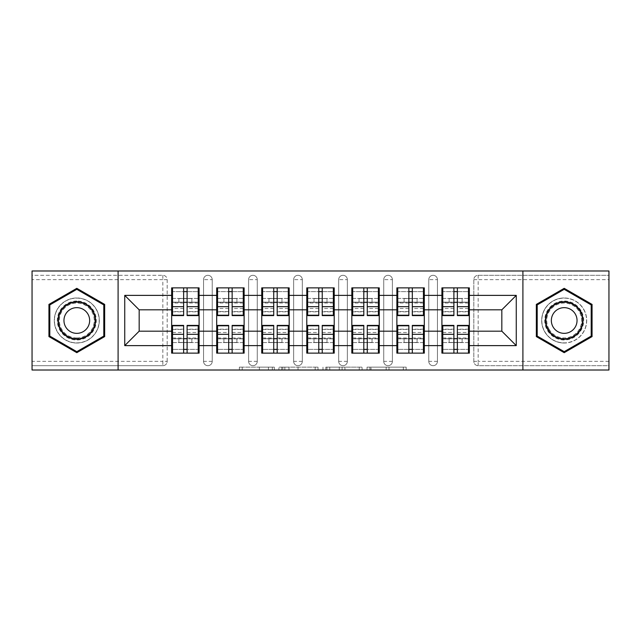 <?xml version="1.0" encoding="UTF-8"?>
<svg xmlns="http://www.w3.org/2000/svg" width="641" height="641" viewBox="0 0 641 641"><rect width="100%" height="100%" fill="white"/><g stroke="black" fill="none" stroke-linecap="round" stroke-linejoin="round"><path stroke-width="0.48" stroke-dasharray="3.21 2.4" d="M274.3 370.017L242.21 370.017L274.3 370.017L274.3 367.133L259.357 367.133L259.357 370.017L259.357 367.133L274.3 367.133L274.3 370.017L274.3 367.133L259.357 367.133L259.357 370.017L259.357 367.133L274.3 367.133L242.21 367.133L274.3 367.133M564.192 343.023A22.523 22.523 0 0 1 541.677 320.5A22.523 22.523 0 0 1 564.192 297.977A22.523 22.523 0 0 0 541.677 320.5A22.523 22.523 0 0 0 564.192 343.023A22.523 22.523 0 0 0 586.715 320.5A22.523 22.523 0 0 0 564.192 297.977A22.523 22.523 0 0 1 586.715 320.5A22.523 22.523 0 0 1 564.192 343.023M76.808 343.023A22.523 22.523 0 0 1 54.285 320.5A22.523 22.523 0 0 1 76.808 297.977A22.523 22.523 0 0 1 99.323 320.5A22.523 22.523 0 0 1 76.808 343.023A22.523 22.523 0 0 1 54.285 320.5A22.523 22.523 0 0 1 76.808 297.977A22.523 22.523 0 0 1 99.323 320.5A22.523 22.523 0 0 1 76.808 343.023M403.325 370.017L369.889 370.017L403.325 370.017L403.325 367.133L389.015 367.133L406.162 367.133L406.162 370.017L406.162 367.133L369.889 367.133L406.162 367.133L406.162 370.017L406.162 367.133L403.325 367.133L403.325 370.017M386.178 370.017L371.019 370.017L386.178 370.017L386.178 367.133L389.015 367.133L386.178 367.133L386.178 370.017L386.178 367.133L371.019 367.133L371.019 370.017L371.019 367.133L386.178 367.133L386.178 370.017M367.053 370.017L369.889 370.017L367.053 370.017L367.053 367.133L369.889 367.133L367.053 367.133L367.053 370.017M239.373 370.017L242.21 370.017L239.373 370.017L239.373 367.133L242.21 367.133L239.373 367.133L239.373 370.017M162.846 365.69A4.335 4.335 0 0 0 167.181 361.356L162.846 361.356L162.846 365.69A4.335 4.335 0 0 0 167.181 361.356L167.181 279.644A4.335 4.335 0 0 0 162.846 275.31L32.05 275.31L32.05 270.983L608.95 270.983L608.95 275.31L478.154 275.31A4.335 4.335 0 0 0 473.819 279.644L473.819 361.356A4.335 4.335 0 0 0 478.154 365.69L608.95 365.69L608.95 275.31L478.154 275.31A4.335 4.335 0 0 0 473.819 279.644L473.819 361.356A4.335 4.335 0 0 0 478.154 365.69L608.95 365.69L608.95 370.017L32.05 370.017L32.05 365.69L162.846 365.69L32.05 365.69L32.05 279.644L162.846 279.644L162.846 361.356L32.05 361.356M318.016 370.017L315.188 370.017L318.016 370.017L318.016 367.133L318.016 370.017M281.744 370.017L315.188 370.017L278.907 370.017L281.744 370.017L281.744 367.133L318.016 367.133L278.907 367.133L278.907 370.017L278.907 367.133L281.744 367.133L281.744 370.017M325.812 370.017L362.093 370.017L322.984 370.017L325.812 370.017L325.812 367.133L362.093 367.133L362.093 370.017L362.093 367.133L344.946 367.133L344.946 370.017M441.913 338.833L469.348 338.833L469.348 353.127L441.913 353.127L441.913 287.873L469.348 287.873L469.348 302.167L441.913 302.167M468.475 338.833L442.779 338.833M469.348 338.833L469.348 302.167M442.779 302.167L468.475 302.167M468.475 298.41L442.779 298.41M442.779 342.59L468.475 342.59M396.875 338.833L424.302 338.833L424.302 353.127L396.875 353.127L396.875 287.873L424.302 287.873L424.302 302.167L396.875 302.167M423.437 338.833L397.74 338.833M424.302 338.833L424.302 302.167M397.74 302.167L423.437 302.167M423.437 298.41L397.74 298.41M397.74 342.59L423.437 342.59M351.829 338.833L379.256 338.833L379.256 353.127L351.829 353.127L351.829 287.873L379.256 287.873L379.256 302.167L351.829 302.167M378.39 338.833L352.694 338.833M379.256 338.833L379.256 302.167M352.694 302.167L378.39 302.167M378.39 298.41L352.694 298.41M352.694 342.59L378.39 342.59M306.783 338.833L334.217 338.833L334.217 353.127L306.783 353.127L306.783 287.873L334.217 287.873L334.217 302.167L306.783 302.167M333.352 338.833L307.648 338.833M334.217 338.833L334.217 302.167M307.648 302.167L333.352 302.167M333.352 298.41L307.648 298.41M307.648 342.59L333.352 342.59M261.744 338.833L289.171 338.833L289.171 353.127L261.744 353.127L261.744 287.873L289.171 287.873L289.171 302.167L261.744 302.167M288.306 338.833L262.61 338.833M289.171 338.833L289.171 302.167M262.61 302.167L288.306 302.167M288.306 298.41L262.61 298.41M262.61 342.59L288.306 342.59M216.698 338.833L244.125 338.833L244.125 353.127L216.698 353.127L216.698 287.873L244.125 287.873L244.125 302.167L216.698 302.167M243.26 338.833L217.563 338.833M244.125 338.833L244.125 302.167M217.563 302.167L243.26 302.167M243.26 298.41L217.563 298.41M217.563 342.59L243.26 342.59M424.302 331.181L441.913 331.181M441.913 309.819L424.302 309.819M379.256 331.181L396.875 331.181M396.875 309.819L379.256 309.819M334.217 331.181L351.829 331.181M351.829 309.819L334.217 309.819M289.171 331.181L306.783 331.181M306.783 309.819L289.171 309.819M244.125 331.181L261.744 331.181M261.744 309.819L244.125 309.819M199.087 331.181L216.698 331.181M216.698 309.819L199.087 309.819M167.181 361.356L167.181 279.644A4.335 4.335 0 0 0 162.846 275.31L32.05 275.31L32.05 279.644M171.652 338.833L199.087 338.833L199.087 353.127L171.652 353.127L171.652 287.873L199.087 287.873L199.087 302.167L171.652 302.167M198.221 338.833L172.525 338.833M199.087 338.833L199.087 302.167M172.525 302.167L198.221 302.167M198.221 298.41L172.525 298.41M172.525 342.59L198.221 342.59M171.652 309.819L139.169 309.819L139.169 331.181L171.652 331.181M469.348 331.181L501.831 331.181L501.831 309.819L469.348 309.819M171.652 298.41L199.087 298.41M199.087 342.59L171.652 342.59M437.442 361.356L428.781 361.356A4.335 4.335 0 0 0 433.108 365.69A4.335 4.335 0 0 0 437.442 361.356L437.442 279.644A4.335 4.335 0 0 0 433.108 275.31A4.335 4.335 0 0 0 428.781 279.644L428.781 361.356L428.781 279.644A4.335 4.335 0 0 1 433.108 275.31A4.335 4.335 0 0 1 437.442 279.644L437.442 361.356A4.335 4.335 0 0 1 433.108 365.69A4.335 4.335 0 0 1 428.781 361.356A4.335 4.335 0 0 0 433.108 365.69M396.875 298.41L424.302 298.41M424.302 342.59L396.875 342.59M347.35 361.356L338.688 361.356A4.335 4.335 0 0 0 343.023 365.69A4.335 4.335 0 0 0 347.35 361.356L347.35 279.644A4.335 4.335 0 0 0 343.023 275.31A4.335 4.335 0 0 0 338.688 279.644L338.688 361.356L338.688 279.644A4.335 4.335 0 0 1 343.023 275.31A4.335 4.335 0 0 1 347.35 279.644L347.35 361.356A4.335 4.335 0 0 1 343.023 365.69A4.335 4.335 0 0 1 338.688 361.356A4.335 4.335 0 0 0 343.023 365.69M306.783 298.41L334.217 298.41M334.217 342.59L306.783 342.59M257.265 361.356L248.604 361.356A4.335 4.335 0 0 0 252.939 365.69A4.335 4.335 0 0 0 257.265 361.356L257.265 279.644A4.335 4.335 0 0 0 252.939 275.31A4.335 4.335 0 0 0 248.604 279.644L248.604 361.356L248.604 279.644A4.335 4.335 0 0 1 252.939 275.31A4.335 4.335 0 0 1 257.265 279.644L257.265 361.356A4.335 4.335 0 0 1 252.939 365.69A4.335 4.335 0 0 1 248.604 361.356A4.335 4.335 0 0 0 252.939 365.69M216.698 298.41L244.125 298.41M244.125 342.59L216.698 342.59M212.219 361.356L203.558 361.356A4.335 4.335 0 0 0 207.892 365.69A4.335 4.335 0 0 0 212.219 361.356L212.219 279.644A4.335 4.335 0 0 0 207.892 275.31A4.335 4.335 0 0 0 203.558 279.644L203.558 361.356L203.558 279.644A4.335 4.335 0 0 1 207.892 275.31A4.335 4.335 0 0 1 212.219 279.644L212.219 361.356A4.335 4.335 0 0 1 207.892 365.69A4.335 4.335 0 0 1 203.558 361.356A4.335 4.335 0 0 0 207.892 365.69M289.171 342.59L261.744 342.59M261.744 298.41L289.171 298.41M302.312 361.356L293.65 361.356A4.335 4.335 0 0 0 297.977 365.69A4.335 4.335 0 0 0 302.312 361.356L302.312 279.644A4.335 4.335 0 0 0 297.977 275.31A4.335 4.335 0 0 0 293.65 279.644L293.65 361.356L293.65 279.644A4.335 4.335 0 0 1 297.977 275.31A4.335 4.335 0 0 1 302.312 279.644L302.312 361.356A4.335 4.335 0 0 1 297.977 365.69A4.335 4.335 0 0 1 293.65 361.356A4.335 4.335 0 0 0 297.977 365.69M379.256 342.59L351.829 342.59M351.829 298.41L379.256 298.41M392.396 361.356L383.735 361.356A4.335 4.335 0 0 0 388.061 365.69A4.335 4.335 0 0 0 392.396 361.356L392.396 279.644A4.335 4.335 0 0 0 388.061 275.31A4.335 4.335 0 0 0 383.735 279.644L383.735 361.356L383.735 279.644A4.335 4.335 0 0 1 388.061 275.31A4.335 4.335 0 0 1 392.396 279.644L392.396 361.356A4.335 4.335 0 0 1 388.061 365.69A4.335 4.335 0 0 1 383.735 361.356A4.335 4.335 0 0 0 388.061 365.69M469.348 342.59L441.913 342.59M441.913 298.41L469.348 298.41M118.096 370.017L118.096 270.983M522.904 270.983L522.904 370.017M284.86 370.017L288.971 370.017L284.86 370.017L284.86 367.133L282.873 367.133L282.873 370.017L282.873 367.133L288.971 367.133L284.86 367.133L284.86 370.017M288.971 370.017L298.041 370.017L288.971 370.017L288.971 367.133L298.041 367.133L298.041 370.017L298.041 367.133L288.971 367.133L288.971 370.017M325.812 367.133L342.11 367.133L342.11 370.017L342.11 367.133L339.273 367.133L342.11 367.133L342.11 370.017L342.11 367.133L344.946 367.133M326.95 367.133L326.95 370.017L326.95 367.133M322.984 367.133L322.984 370.017L322.984 367.133M104.667 304.411L76.808 288.33L48.94 304.411L48.94 336.589L76.808 352.67L104.667 336.589L104.667 304.411M536.333 304.411L536.333 336.589L564.192 352.67L592.06 336.589L592.06 304.411L564.192 288.33L536.333 304.411M198.221 315.588L198.221 306.606L198.221 311.838L187.1 311.838L187.1 287.873L172.525 287.873L172.525 302.312L191.867 302.312L191.867 298.554L178.871 298.554L178.871 302.312L178.871 298.554L191.867 298.554L191.867 302.312L198.221 302.312L198.221 287.873L172.525 287.873M198.221 311.838L198.221 291.623L172.525 291.623L172.525 302.312L183.638 302.312M187.1 315.588L187.1 311.838M198.221 308.521L187.1 308.521M183.638 315.588L183.638 306.606L183.638 311.838L172.525 311.838L172.525 291.623L183.638 291.623L183.638 287.873M183.638 311.838L183.638 291.623M172.525 315.588L172.525 311.838M183.638 308.521L172.525 308.521M187.1 302.312L198.221 302.312L198.221 291.623L187.1 291.623M198.221 287.873L187.1 287.873M183.638 306.606L172.525 306.606M198.221 306.606L187.1 306.606M172.525 325.412L172.525 334.394L172.525 329.162L183.638 329.162L183.638 353.127L198.221 353.127L198.221 338.688L178.871 338.688L178.871 342.446L191.867 342.446L191.867 338.688L191.867 342.446L178.871 342.446L178.871 338.688L172.525 338.688L172.525 353.127L198.221 353.127M172.525 329.162L172.525 349.377L198.221 349.377L198.221 338.688L187.1 338.688M183.638 325.412L183.638 329.162M172.525 332.479L183.638 332.479M187.1 325.412L187.1 334.394L187.1 329.162L198.221 329.162L198.221 349.377L187.1 349.377L187.1 353.127M187.1 329.162L187.1 349.377M198.221 325.412L198.221 329.162M187.1 332.479L198.221 332.479M183.638 338.688L172.525 338.688L172.525 349.377L183.638 349.377M172.525 353.127L183.638 353.127M187.1 334.394L198.221 334.394M172.525 334.394L183.638 334.394M76.808 301.014A19.486 19.486 0 0 0 57.313 320.5A19.486 19.486 0 0 0 76.808 339.986A19.486 19.486 0 0 0 96.294 320.5A19.486 19.486 0 0 0 76.808 301.014M76.808 338.544A18.044 18.044 0 0 1 58.756 320.5A18.044 18.044 0 0 1 76.808 302.456A18.044 18.044 0 0 0 58.756 320.5A18.044 18.044 0 0 0 76.808 338.544A18.044 18.044 0 0 0 94.852 320.5A18.044 18.044 0 0 0 76.808 302.456A18.044 18.044 0 0 1 94.852 320.5A18.044 18.044 0 0 1 76.808 338.544A18.044 18.044 0 0 0 94.852 320.5A18.044 18.044 0 0 0 76.808 302.456M76.808 333.352A12.852 12.852 0 0 1 63.956 320.5A12.852 12.852 0 0 1 76.808 307.648A12.852 12.852 0 0 1 89.652 320.5A12.852 12.852 0 0 1 76.808 333.352M76.808 298.121A22.379 22.379 0 0 1 99.179 320.5A22.379 22.379 0 0 1 76.808 342.879A22.379 22.379 0 0 1 54.429 320.5A22.379 22.379 0 0 1 76.808 298.121A22.379 22.379 0 0 1 99.179 320.5A22.379 22.379 0 0 1 76.808 342.879A22.379 22.379 0 0 1 54.429 320.5A22.379 22.379 0 0 1 76.808 298.121M103.802 336.084L76.808 351.677L49.806 336.084L49.806 304.916L76.808 289.323L103.802 304.916L103.802 336.084M581.075 310.757A19.486 19.486 0 0 0 554.449 303.618A19.486 19.486 0 0 0 547.318 330.243A19.486 19.486 0 0 0 573.943 337.382A19.486 19.486 0 0 0 581.075 310.757M548.568 329.522A18.044 18.044 0 0 1 555.17 304.868A18.044 18.044 0 0 1 579.825 311.478A18.044 18.044 0 0 0 555.17 304.868A18.044 18.044 0 0 0 548.568 329.522A18.044 18.044 0 0 0 573.222 336.132A18.044 18.044 0 0 0 579.825 311.478A18.044 18.044 0 0 1 573.222 336.132A18.044 18.044 0 0 1 548.568 329.522A18.044 18.044 0 0 0 573.222 336.132A18.044 18.044 0 0 0 579.825 311.478M553.071 326.926A12.852 12.852 0 0 1 557.774 309.371A12.852 12.852 0 0 1 575.322 314.074A12.852 12.852 0 0 1 570.618 331.629A12.852 12.852 0 0 1 553.071 326.926M583.574 309.315A22.379 22.379 0 0 1 575.386 339.882A22.379 22.379 0 0 1 544.818 331.685A22.379 22.379 0 0 1 553.007 301.118A22.379 22.379 0 0 1 583.574 309.315A22.379 22.379 0 0 1 575.386 339.882A22.379 22.379 0 0 1 544.818 331.685A22.379 22.379 0 0 1 553.007 301.118A22.379 22.379 0 0 1 583.574 309.315M564.192 351.677L537.198 336.084L537.198 304.916L564.192 289.323L591.194 304.916L591.194 336.084L564.192 351.677M243.26 315.588L243.26 306.606L243.26 311.838L232.146 311.838L232.146 287.873L217.563 287.873L217.563 302.312L236.914 302.312L236.914 298.554L223.917 298.554L223.917 302.312L223.917 298.554L236.914 298.554L236.914 302.312L243.26 302.312L243.26 287.873L217.563 287.873M243.26 311.838L243.26 291.623L217.563 291.623L217.563 302.312L228.685 302.312M232.146 315.588L232.146 311.838M243.26 308.521L232.146 308.521M228.685 315.588L228.685 306.606L228.685 311.838L217.563 311.838L217.563 291.623L228.685 291.623L228.685 287.873M228.685 311.838L228.685 291.623M217.563 315.588L217.563 311.838M228.685 308.521L217.563 308.521M232.146 302.312L243.26 302.312L243.26 291.623L232.146 291.623M243.26 287.873L232.146 287.873M228.685 306.606L217.563 306.606M243.26 306.606L232.146 306.606M288.306 315.588L288.306 306.606L288.306 311.838L277.192 311.838L277.192 287.873L262.61 287.873L262.61 302.312L281.952 302.312L281.952 298.554L268.964 298.554L268.964 302.312L268.964 298.554L281.952 298.554L281.952 302.312L288.306 302.312L288.306 287.873L262.61 287.873M288.306 311.838L288.306 291.623L262.61 291.623L262.61 302.312L273.723 302.312M277.192 315.588L277.192 311.838M288.306 308.521L277.192 308.521M273.723 315.588L273.723 306.606L273.723 311.838L262.61 311.838L262.61 291.623L273.723 291.623L273.723 287.873M273.723 311.838L273.723 291.623M262.61 315.588L262.61 311.838M273.723 308.521L262.61 308.521M277.192 302.312L288.306 302.312L288.306 291.623L277.192 291.623M288.306 287.873L277.192 287.873M273.723 306.606L262.61 306.606M288.306 306.606L277.192 306.606M333.352 315.588L333.352 306.606L333.352 311.838L322.231 311.838L322.231 287.873L307.648 287.873L307.648 302.312L326.998 302.312L326.998 298.554L314.002 298.554L314.002 302.312L314.002 298.554L326.998 298.554L326.998 302.312L333.352 302.312L333.352 287.873L307.648 287.873M333.352 311.838L333.352 291.623L307.648 291.623L307.648 302.312L318.769 302.312M322.231 315.588L322.231 311.838M333.352 308.521L322.231 308.521M318.769 315.588L318.769 306.606L318.769 311.838L307.648 311.838L307.648 291.623L318.769 291.623L318.769 287.873M318.769 311.838L318.769 291.623M307.648 315.588L307.648 311.838M318.769 308.521L307.648 308.521M322.231 302.312L333.352 302.312L333.352 291.623L322.231 291.623M333.352 287.873L322.231 287.873M318.769 306.606L307.648 306.606M333.352 306.606L322.231 306.606M378.39 315.588L378.39 306.606L378.39 311.838L367.277 311.838L367.277 287.873L352.694 287.873L352.694 302.312L372.036 302.312L372.036 298.554L359.048 298.554L359.048 302.312L359.048 298.554L372.036 298.554L372.036 302.312L378.39 302.312L378.39 287.873L352.694 287.873M378.39 311.838L378.39 291.623L352.694 291.623L352.694 302.312L363.808 302.312M367.277 315.588L367.277 311.838M378.39 308.521L367.277 308.521M363.808 315.588L363.808 306.606L363.808 311.838L352.694 311.838L352.694 291.623L363.808 291.623L363.808 287.873M363.808 311.838L363.808 291.623M352.694 315.588L352.694 311.838M363.808 308.521L352.694 308.521M367.277 302.312L378.39 302.312L378.39 291.623L367.277 291.623M378.39 287.873L367.277 287.873M363.808 306.606L352.694 306.606M378.39 306.606L367.277 306.606M423.437 315.588L423.437 306.606L423.437 311.838L412.315 311.838L412.315 287.873L397.74 287.873L397.74 302.312L417.083 302.312L417.083 298.554L404.086 298.554L404.086 302.312L404.086 298.554L417.083 298.554L417.083 302.312L423.437 302.312L423.437 287.873L397.74 287.873M423.437 311.838L423.437 291.623L397.74 291.623L397.74 302.312L408.854 302.312M412.315 315.588L412.315 311.838M423.437 308.521L412.315 308.521M408.854 315.588L408.854 306.606L408.854 311.838L397.74 311.838L397.74 291.623L408.854 291.623L408.854 287.873M408.854 311.838L408.854 291.623M397.74 315.588L397.74 311.838M408.854 308.521L397.74 308.521M412.315 302.312L423.437 302.312L423.437 291.623L412.315 291.623M423.437 287.873L412.315 287.873M408.854 306.606L397.74 306.606M423.437 306.606L412.315 306.606M217.563 325.412L217.563 334.394L217.563 329.162L228.685 329.162L228.685 353.127L243.26 353.127L243.26 338.688L223.917 338.688L223.917 342.446L236.914 342.446L236.914 338.688L236.914 342.446L223.917 342.446L223.917 338.688L217.563 338.688L217.563 353.127L243.26 353.127M217.563 329.162L217.563 349.377L243.26 349.377L243.26 338.688L232.146 338.688M228.685 325.412L228.685 329.162M217.563 332.479L228.685 332.479M232.146 325.412L232.146 334.394L232.146 329.162L243.26 329.162L243.26 349.377L232.146 349.377L232.146 353.127M232.146 329.162L232.146 349.377M243.26 325.412L243.26 329.162M232.146 332.479L243.26 332.479M228.685 338.688L217.563 338.688L217.563 349.377L228.685 349.377M217.563 353.127L228.685 353.127M232.146 334.394L243.26 334.394M217.563 334.394L228.685 334.394M262.61 325.412L262.61 334.394L262.61 329.162L273.723 329.162L273.723 353.127L288.306 353.127L288.306 338.688L268.964 338.688L268.964 342.446L281.952 342.446L281.952 338.688L281.952 342.446L268.964 342.446L268.964 338.688L262.61 338.688L262.61 353.127L288.306 353.127M262.61 329.162L262.61 349.377L288.306 349.377L288.306 338.688L277.192 338.688M273.723 325.412L273.723 329.162M262.61 332.479L273.723 332.479M277.192 325.412L277.192 334.394L277.192 329.162L288.306 329.162L288.306 349.377L277.192 349.377L277.192 353.127M277.192 329.162L277.192 349.377M288.306 325.412L288.306 329.162M277.192 332.479L288.306 332.479M273.723 338.688L262.61 338.688L262.61 349.377L273.723 349.377M262.61 353.127L273.723 353.127M277.192 334.394L288.306 334.394M262.61 334.394L273.723 334.394M307.648 325.412L307.648 334.394L307.648 329.162L318.769 329.162L318.769 353.127L333.352 353.127L333.352 338.688L314.002 338.688L314.002 342.446L326.998 342.446L326.998 338.688L326.998 342.446L314.002 342.446L314.002 338.688L307.648 338.688L307.648 353.127L333.352 353.127M307.648 329.162L307.648 349.377L333.352 349.377L333.352 338.688L322.231 338.688M318.769 325.412L318.769 329.162M307.648 332.479L318.769 332.479M322.231 325.412L322.231 334.394L322.231 329.162L333.352 329.162L333.352 349.377L322.231 349.377L322.231 353.127M322.231 329.162L322.231 349.377M333.352 325.412L333.352 329.162M322.231 332.479L333.352 332.479M318.769 338.688L307.648 338.688L307.648 349.377L318.769 349.377M307.648 353.127L318.769 353.127M322.231 334.394L333.352 334.394M307.648 334.394L318.769 334.394M352.694 325.412L352.694 334.394L352.694 329.162L363.808 329.162L363.808 353.127L378.39 353.127L378.39 338.688L359.048 338.688L359.048 342.446L372.036 342.446L372.036 338.688L372.036 342.446L359.048 342.446L359.048 338.688L352.694 338.688L352.694 353.127L378.39 353.127M352.694 329.162L352.694 349.377L378.39 349.377L378.39 338.688L367.277 338.688M363.808 325.412L363.808 329.162M352.694 332.479L363.808 332.479M367.277 325.412L367.277 334.394L367.277 329.162L378.39 329.162L378.39 349.377L367.277 349.377L367.277 353.127M367.277 329.162L367.277 349.377M378.39 325.412L378.39 329.162M367.277 332.479L378.39 332.479M363.808 338.688L352.694 338.688L352.694 349.377L363.808 349.377M352.694 353.127L363.808 353.127M367.277 334.394L378.39 334.394M352.694 334.394L363.808 334.394M397.74 325.412L397.74 334.394L397.74 329.162L408.854 329.162L408.854 353.127L423.437 353.127L423.437 338.688L404.086 338.688L404.086 342.446L417.083 342.446L417.083 338.688L417.083 342.446L404.086 342.446L404.086 338.688L397.74 338.688L397.74 353.127L423.437 353.127M397.74 329.162L397.74 349.377L423.437 349.377L423.437 338.688L412.315 338.688M408.854 325.412L408.854 329.162M397.74 332.479L408.854 332.479M412.315 325.412L412.315 334.394L412.315 329.162L423.437 329.162L423.437 349.377L412.315 349.377L412.315 353.127M412.315 329.162L412.315 349.377M423.437 325.412L423.437 329.162M412.315 332.479L423.437 332.479M408.854 338.688L397.74 338.688L397.74 349.377L408.854 349.377M397.74 353.127L408.854 353.127M412.315 334.394L423.437 334.394M397.74 334.394L408.854 334.394M468.475 315.588L468.475 306.606L468.475 311.838L457.362 311.838L457.362 287.873L442.779 287.873L442.779 302.312L462.129 302.312L462.129 298.554L449.133 298.554L449.133 302.312L449.133 298.554L462.129 298.554L462.129 302.312L468.475 302.312L468.475 287.873L442.779 287.873M468.475 311.838L468.475 291.623L442.779 291.623L442.779 302.312L453.9 302.312M457.362 315.588L457.362 311.838M468.475 308.521L457.362 308.521M453.9 315.588L453.9 306.606L453.9 311.838L442.779 311.838L442.779 291.623L453.9 291.623L453.9 287.873M453.9 311.838L453.9 291.623M442.779 315.588L442.779 311.838M453.9 308.521L442.779 308.521M457.362 302.312L468.475 302.312L468.475 291.623L457.362 291.623M468.475 287.873L457.362 287.873M453.9 306.606L442.779 306.606M468.475 306.606L457.362 306.606M442.779 325.412L442.779 334.394L442.779 329.162L453.9 329.162L453.9 353.127L468.475 353.127L468.475 338.688L449.133 338.688L449.133 342.446L462.129 342.446L462.129 338.688L462.129 342.446L449.133 342.446L449.133 338.688L442.779 338.688L442.779 353.127L468.475 353.127M442.779 329.162L442.779 349.377L468.475 349.377L468.475 338.688L457.362 338.688M453.9 325.412L453.9 329.162M442.779 332.479L453.9 332.479M457.362 325.412L457.362 334.394L457.362 329.162L468.475 329.162L468.475 349.377L457.362 349.377L457.362 353.127M457.362 329.162L457.362 349.377M468.475 325.412L468.475 329.162M457.362 332.479L468.475 332.479M453.9 338.688L442.779 338.688L442.779 349.377L453.9 349.377M442.779 353.127L453.9 353.127M457.362 334.394L468.475 334.394M442.779 334.394L453.9 334.394M272.321 367.133L272.321 370.017L272.321 367.133M162.846 275.31L162.846 279.644L167.181 279.644A4.335 4.335 0 0 0 162.846 275.31M608.95 361.356L478.154 361.356L478.154 279.644L608.95 279.644M473.819 279.644L478.154 279.644L478.154 275.31M478.154 365.69L478.154 361.356L473.819 361.356A4.335 4.335 0 0 0 478.154 365.69M207.892 275.31A4.335 4.335 0 0 1 212.219 279.644L203.558 279.644M252.939 275.31A4.335 4.335 0 0 1 257.265 279.644L248.604 279.644M297.977 275.31A4.335 4.335 0 0 1 302.312 279.644L293.65 279.644M343.023 275.31A4.335 4.335 0 0 1 347.35 279.644L338.688 279.644M388.061 275.31A4.335 4.335 0 0 1 392.396 279.644L383.735 279.644M433.108 275.31A4.335 4.335 0 0 1 437.442 279.644L428.781 279.644M268.419 367.133L268.419 370.017L268.419 367.133M242.21 367.133L242.21 370.017L242.21 367.133M315.188 367.133L315.188 370.017L315.188 367.133M359.256 367.133L359.256 370.017L359.256 367.133M339.273 367.133L339.273 370.017L339.273 367.133M329.778 367.133L329.778 370.017L329.778 367.133M389.015 367.133L389.015 370.017L389.015 367.133M369.889 367.133L369.889 370.017L369.889 367.133M198.221 311.566L187.1 311.566M183.638 311.566L172.525 311.566M183.638 303.025L172.525 303.025M198.221 303.025L187.1 303.025M172.525 329.434L183.638 329.434M187.1 329.434L198.221 329.434M187.1 337.975L198.221 337.975M172.525 337.975L183.638 337.975M76.808 337.951A17.451 17.451 0 0 1 59.349 320.5A17.451 17.451 0 0 1 76.808 303.049A17.451 17.451 0 0 1 94.259 320.5A17.451 17.451 0 0 1 76.808 337.951M549.081 329.226A17.451 17.451 0 0 1 555.467 305.38A17.451 17.451 0 0 1 579.312 311.774A17.451 17.451 0 0 1 572.926 335.62A17.451 17.451 0 0 1 549.081 329.226M243.26 311.566L232.146 311.566M228.685 311.566L217.563 311.566M228.685 303.025L217.563 303.025M243.26 303.025L232.146 303.025M288.306 311.566L277.192 311.566M273.723 311.566L262.61 311.566M273.723 303.025L262.61 303.025M288.306 303.025L277.192 303.025M333.352 311.566L322.231 311.566M318.769 311.566L307.648 311.566M318.769 303.025L307.648 303.025M333.352 303.025L322.231 303.025M378.39 311.566L367.277 311.566M363.808 311.566L352.694 311.566M363.808 303.025L352.694 303.025M378.39 303.025L367.277 303.025M423.437 311.566L412.315 311.566M408.854 311.566L397.74 311.566M408.854 303.025L397.74 303.025M423.437 303.025L412.315 303.025M217.563 329.434L228.685 329.434M232.146 329.434L243.26 329.434M232.146 337.975L243.26 337.975M217.563 337.975L228.685 337.975M262.61 329.434L273.723 329.434M277.192 329.434L288.306 329.434M277.192 337.975L288.306 337.975M262.61 337.975L273.723 337.975M307.648 329.434L318.769 329.434M322.231 329.434L333.352 329.434M322.231 337.975L333.352 337.975M307.648 337.975L318.769 337.975M352.694 329.434L363.808 329.434M367.277 329.434L378.39 329.434M367.277 337.975L378.39 337.975M352.694 337.975L363.808 337.975M397.74 329.434L408.854 329.434M412.315 329.434L423.437 329.434M412.315 337.975L423.437 337.975M397.74 337.975L408.854 337.975M468.475 311.566L457.362 311.566M453.9 311.566L442.779 311.566M453.9 303.025L442.779 303.025M468.475 303.025L457.362 303.025M442.779 329.434L453.9 329.434M457.362 329.434L468.475 329.434M457.362 337.975L468.475 337.975M442.779 337.975L453.9 337.975"/><path stroke-width="0.96" d="M522.904 370.017L608.95 370.017L608.95 270.983L522.904 270.983L522.904 370.017L118.096 370.017L118.096 270.983L32.05 270.983L32.05 370.017L118.096 370.017M469.348 338.833L468.475 338.833M442.779 338.833L441.913 338.833M441.913 302.167L442.779 302.167M468.475 302.167L469.348 302.167M469.348 298.41L468.475 298.41M442.779 298.41L441.913 298.41M441.913 342.59L442.779 342.59M468.475 342.59L469.348 342.59M424.302 338.833L423.437 338.833M397.74 338.833L396.875 338.833M396.875 302.167L397.74 302.167M423.437 302.167L424.302 302.167M424.302 298.41L423.437 298.41M397.74 298.41L396.875 298.41M396.875 342.59L397.74 342.59M423.437 342.59L424.302 342.59M379.256 338.833L378.39 338.833M352.694 338.833L351.829 338.833M351.829 302.167L352.694 302.167M378.39 302.167L379.256 302.167M379.256 298.41L378.39 298.41M352.694 298.41L351.829 298.41M351.829 342.59L352.694 342.59M378.39 342.59L379.256 342.59M334.217 338.833L333.352 338.833M307.648 338.833L306.783 338.833M306.783 302.167L307.648 302.167M333.352 302.167L334.217 302.167M334.217 298.41L333.352 298.41M307.648 298.41L306.783 298.41M306.783 342.59L307.648 342.59M333.352 342.59L334.217 342.59M289.171 338.833L288.306 338.833M262.61 338.833L261.744 338.833M261.744 302.167L262.61 302.167M288.306 302.167L289.171 302.167M289.171 298.41L288.306 298.41M262.61 298.41L261.744 298.41M261.744 342.59L262.61 342.59M288.306 342.59L289.171 342.59M244.125 338.833L243.26 338.833M217.563 338.833L216.698 338.833M216.698 302.167L217.563 302.167M243.26 302.167L244.125 302.167M244.125 298.41L243.26 298.41M217.563 298.41L216.698 298.41M216.698 342.59L217.563 342.59M243.26 342.59L244.125 342.59M522.904 270.983L118.096 270.983M501.831 331.181L501.831 309.819L469.348 309.819L469.348 331.181L501.831 331.181L516.261 345.619L516.261 295.381L469.348 295.381L469.348 287.873L441.913 287.873L441.913 309.819L424.302 309.819L424.302 331.181L441.913 331.181L441.913 309.819M516.261 345.619L469.348 345.619L469.348 353.127L441.913 353.127L441.913 345.619L424.302 345.619L424.302 353.127L396.875 353.127L396.875 345.619L379.256 345.619L379.256 353.127L351.829 353.127L351.829 345.619L334.217 345.619L334.217 353.127L306.783 353.127L306.783 345.619L289.171 345.619L289.171 353.127L261.744 353.127L261.744 345.619L244.125 345.619L244.125 353.127L216.698 353.127L216.698 345.619L199.087 345.619L199.087 353.127L171.652 353.127L171.652 345.619L124.739 345.619L124.739 295.381L171.652 295.381L171.652 309.819L139.169 309.819L139.169 331.181L171.652 331.181L171.652 309.819M441.913 295.381L424.302 295.381L424.302 287.873L396.875 287.873L396.875 295.381L379.256 295.381L379.256 287.873L351.829 287.873L351.829 295.381L334.217 295.381L334.217 287.873L306.783 287.873L306.783 295.381L289.171 295.381L289.171 287.873L261.744 287.873L261.744 295.381L244.125 295.381L244.125 287.873L216.698 287.873L216.698 295.381L199.087 295.381L199.087 287.873L171.652 287.873L171.652 295.381M441.913 331.181L441.913 345.619M424.302 331.181L424.302 345.619M424.302 295.381L424.302 309.819M379.256 331.181L396.875 331.181L396.875 309.819L379.256 309.819L379.256 345.619M396.875 331.181L396.875 345.619M396.875 295.381L396.875 309.819M379.256 295.381L379.256 309.819M334.217 331.181L351.829 331.181L351.829 309.819L334.217 309.819L334.217 345.619M351.829 331.181L351.829 345.619M351.829 295.381L351.829 309.819M334.217 295.381L334.217 309.819M289.171 331.181L306.783 331.181L306.783 309.819L289.171 309.819L289.171 345.619M306.783 331.181L306.783 345.619M306.783 295.381L306.783 309.819M289.171 295.381L289.171 309.819M244.125 331.181L261.744 331.181L261.744 309.819L244.125 309.819L244.125 345.619M261.744 331.181L261.744 345.619M261.744 295.381L261.744 309.819M244.125 295.381L244.125 309.819M199.087 331.181L216.698 331.181L216.698 309.819L199.087 309.819L199.087 345.619M216.698 331.181L216.698 345.619M216.698 295.381L216.698 309.819M199.087 295.381L199.087 309.819M199.087 338.833L198.221 338.833M172.525 338.833L171.652 338.833M171.652 302.167L172.525 302.167M198.221 302.167L199.087 302.167M199.087 298.41L198.221 298.41M172.525 298.41L171.652 298.41M171.652 342.59L172.525 342.59M198.221 342.59L199.087 342.59M171.652 331.181L171.652 345.619M139.169 331.181L124.739 345.619M124.739 295.381L139.169 309.819M469.348 331.181L469.348 345.619M469.348 295.381L469.348 309.819M516.261 295.381L501.831 309.819M76.808 288.33L48.94 304.411L48.94 336.589L76.808 352.67L104.667 336.589L104.667 304.411L76.808 288.33M536.333 336.589L564.192 352.67L592.06 336.589L592.06 304.411L564.192 288.33L536.333 304.411L536.333 336.589M198.221 287.873L198.221 315.588L187.1 315.588L187.1 287.873M183.638 287.873L183.638 315.588L172.525 315.588L172.525 287.873M183.638 291.623L187.1 291.623M187.1 302.312L183.638 302.312M172.525 353.127L172.525 325.412L183.638 325.412L183.638 353.127M187.1 353.127L187.1 325.412L198.221 325.412L198.221 353.127M187.1 349.377L183.638 349.377M183.638 338.688L187.1 338.688M76.808 301.735A18.765 18.765 0 0 0 58.035 320.5A18.765 18.765 0 0 0 76.808 339.265A18.765 18.765 0 0 0 95.573 320.5A18.765 18.765 0 0 0 76.808 301.735M76.808 307.648A12.852 12.852 0 0 0 63.956 320.5A12.852 12.852 0 0 0 76.808 333.352A12.852 12.852 0 0 0 89.652 320.5A12.852 12.852 0 0 0 76.808 307.648M103.802 336.084L76.808 351.677L49.806 336.084L49.806 304.916L76.808 289.323L103.802 304.916L103.802 336.084M580.45 311.117A18.765 18.765 0 0 0 554.81 304.243A18.765 18.765 0 0 0 547.943 329.883A18.765 18.765 0 0 0 573.583 336.757A18.765 18.765 0 0 0 580.45 311.117M575.322 314.074A12.852 12.852 0 0 0 557.774 309.371A12.852 12.852 0 0 0 553.071 326.926A12.852 12.852 0 0 0 570.618 331.629A12.852 12.852 0 0 0 575.322 314.074M564.192 351.677L537.198 336.084L537.198 304.916L564.192 289.323L591.194 304.916L591.194 336.084L564.192 351.677M243.26 287.873L243.26 315.588L232.146 315.588L232.146 287.873M228.685 287.873L228.685 315.588L217.563 315.588L217.563 287.873M228.685 291.623L232.146 291.623M232.146 302.312L228.685 302.312M288.306 287.873L288.306 315.588L277.192 315.588L277.192 287.873M273.723 287.873L273.723 315.588L262.61 315.588L262.61 287.873M273.723 291.623L277.192 291.623M277.192 302.312L273.723 302.312M333.352 287.873L333.352 315.588L322.231 315.588L322.231 287.873M318.769 287.873L318.769 315.588L307.648 315.588L307.648 287.873M318.769 291.623L322.231 291.623M322.231 302.312L318.769 302.312M378.39 287.873L378.39 315.588L367.277 315.588L367.277 287.873M363.808 287.873L363.808 315.588L352.694 315.588L352.694 287.873M363.808 291.623L367.277 291.623M367.277 302.312L363.808 302.312M423.437 287.873L423.437 315.588L412.315 315.588L412.315 287.873M408.854 287.873L408.854 315.588L397.74 315.588L397.74 287.873M408.854 291.623L412.315 291.623M412.315 302.312L408.854 302.312M217.563 353.127L217.563 325.412L228.685 325.412L228.685 353.127M232.146 353.127L232.146 325.412L243.26 325.412L243.26 353.127M232.146 349.377L228.685 349.377M228.685 338.688L232.146 338.688M262.61 353.127L262.61 325.412L273.723 325.412L273.723 353.127M277.192 353.127L277.192 325.412L288.306 325.412L288.306 353.127M277.192 349.377L273.723 349.377M273.723 338.688L277.192 338.688M307.648 353.127L307.648 325.412L318.769 325.412L318.769 353.127M322.231 353.127L322.231 325.412L333.352 325.412L333.352 353.127M322.231 349.377L318.769 349.377M318.769 338.688L322.231 338.688M352.694 353.127L352.694 325.412L363.808 325.412L363.808 353.127M367.277 353.127L367.277 325.412L378.39 325.412L378.39 353.127M367.277 349.377L363.808 349.377M363.808 338.688L367.277 338.688M397.74 353.127L397.74 325.412L408.854 325.412L408.854 353.127M412.315 353.127L412.315 325.412L423.437 325.412L423.437 353.127M412.315 349.377L408.854 349.377M408.854 338.688L412.315 338.688M468.475 287.873L468.475 315.588L457.362 315.588L457.362 287.873M453.9 287.873L453.9 315.588L442.779 315.588L442.779 287.873M453.9 291.623L457.362 291.623M457.362 302.312L453.9 302.312M442.779 353.127L442.779 325.412L453.9 325.412L453.9 353.127M457.362 353.127L457.362 325.412L468.475 325.412L468.475 353.127M457.362 349.377L453.9 349.377M453.9 338.688L457.362 338.688M183.638 306.686L172.525 306.686M183.638 315.22L172.525 315.22M198.221 306.686L187.1 306.686M198.221 315.22L187.1 315.22M187.1 334.314L198.221 334.314M187.1 325.78L198.221 325.78M172.525 334.314L183.638 334.314M172.525 325.78L183.638 325.78M228.685 306.686L217.563 306.686M228.685 315.22L217.563 315.22M243.26 306.686L232.146 306.686M243.26 315.22L232.146 315.22M273.723 306.686L262.61 306.686M273.723 315.22L262.61 315.22M288.306 306.686L277.192 306.686M288.306 315.22L277.192 315.22M318.769 306.686L307.648 306.686M318.769 315.22L307.648 315.22M333.352 306.686L322.231 306.686M333.352 315.22L322.231 315.22M363.808 306.686L352.694 306.686M363.808 315.22L352.694 315.22M378.39 306.686L367.277 306.686M378.39 315.22L367.277 315.22M408.854 306.686L397.74 306.686M408.854 315.22L397.74 315.22M423.437 306.686L412.315 306.686M423.437 315.22L412.315 315.22M232.146 334.314L243.26 334.314M232.146 325.78L243.26 325.78M217.563 334.314L228.685 334.314M217.563 325.78L228.685 325.78M277.192 334.314L288.306 334.314M277.192 325.78L288.306 325.78M262.61 334.314L273.723 334.314M262.61 325.78L273.723 325.78M322.231 334.314L333.352 334.314M322.231 325.78L333.352 325.78M307.648 334.314L318.769 334.314M307.648 325.78L318.769 325.78M367.277 334.314L378.39 334.314M367.277 325.78L378.39 325.78M352.694 334.314L363.808 334.314M352.694 325.78L363.808 325.78M412.315 334.314L423.437 334.314M412.315 325.78L423.437 325.78M397.74 334.314L408.854 334.314M397.74 325.78L408.854 325.78M453.9 306.686L442.779 306.686M453.9 315.22L442.779 315.22M468.475 306.686L457.362 306.686M468.475 315.22L457.362 315.22M457.362 334.314L468.475 334.314M457.362 325.78L468.475 325.78M442.779 334.314L453.9 334.314M442.779 325.78L453.9 325.78"/></g></svg>
